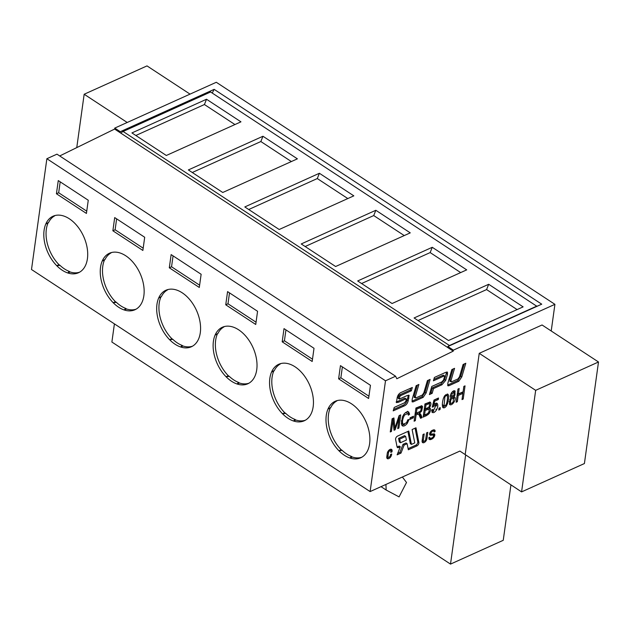 <?xml version="1.0" encoding="UTF-8"?>
<svg xmlns="http://www.w3.org/2000/svg" width="630" height="630" viewBox="0 0 630 630"><rect width="100%" height="100%" fill="white"/><g stroke="black" fill="none" stroke-linecap="round" stroke-linejoin="round"><path stroke-width="0.94" d="M428.794 437.677L429.227 439.394L430.408 439.638L433.936 437.307L434.787 435.298L434.448 433.936L431.038 434.015L430.581 433.283L432.511 431.156L433.779 430.991L434.125 432.03L435.102 431.511L434.708 430.014L433.629 429.81L431.637 430.699L429.605 433.794L430.109 435.165L433.558 435.07L433.283 436.992L430.92 438.448L430.07 438.291L429.755 437.157L428.794 437.677M422.998 434.487L422.116 440.85A3.41 1.866 123.3 0 0 422.651 442.614A3.41 1.866 123.3 0 0 425.163 441.882A3.41 1.866 123.3 0 0 426.927 438.677L427.809 432.322L426.605 432.857L425.723 439.22A1.701 0.937 -56.7 0 1 424.841 440.819A1.701 0.937 -56.7 0 1 423.588 441.189A1.701 0.937 -56.7 0 1 423.321 440.307L424.203 433.944L422.998 434.487M432.141 412.343C433.472 413.17 434.96 412.311 436.598 409.776C437.881 407.145 438.134 405.106 437.354 403.649C436.495 402.664 435.283 403.098 433.708 404.948L434.692 401.176L438.283 399.554L438.504 398.01L434.015 400.034L432.204 407.201L436.102 404.877L433.29 411.122L432.802 409.398L431.621 410.067L432.345 412.508M436.622 403.161L437.015 403.326M415.312 420.667L416.123 414.808L418.659 414.06L420.556 418.296L422.061 417.619L420.99 414.737L419.612 413.099L421.706 411.012L422.557 406.547L421.722 405.744L415.942 408.019L414.115 421.21L415.312 420.667L414.28 419.997M419.871 413.185L418.745 412.209M417.572 413.343L419.139 414.666M431.778 386.45L429.4 394.577L432.148 393.341L433.55 388.545L441.921 384.772L445.741 380.315L447.513 374.275L447.465 372.109L445.536 372.425L434.409 377.449L433.424 380.803L443.504 376.252L444.536 375.882L444.528 376.748L443.544 380.024L441.819 381.922L431.778 386.45M450.962 380.607L451.474 381.859L457.978 378.921L459.49 376.756L463.097 364.486L465.806 363.266L461.806 376.89L458.813 381.252L448.804 385.773L447.835 385.765L447.843 383.19L451.844 369.566L454.561 368.337L450.962 380.607L449.851 379.874L453.033 369.022M449.718 381.189L451.474 381.859M397.546 436.102A2.386 1.307 123.3 0 0 395.601 439.464L397.073 446.883A2.646 1.457 123.3 0 0 397.483 447.552A2.646 1.457 123.3 0 0 398.625 447.536L400.302 446.78L397.128 454.836L401.003 453.088L404.137 445.048L407.122 443.701L408.327 449.781L416.926 445.898A2.386 1.307 123.3 0 0 418.871 442.536L415.981 427.786L412.107 429.526L414.768 442.906L411.437 444.402L408.783 431.03L397.546 436.102M387.277 453.316L386.788 456.852A3.41 1.866 123.3 0 0 387.324 458.616A3.41 1.866 123.3 0 0 389.836 457.884A3.41 1.866 123.3 0 0 391.592 454.679L391.695 453.978L390.49 454.521L390.395 455.222A1.701 0.937 -56.7 0 1 389.513 456.829A1.701 0.937 -56.7 0 1 388.253 457.191A1.701 0.937 -56.7 0 1 387.986 456.309L388.482 452.773A1.701 0.937 -56.7 0 1 389.356 451.174A1.701 0.937 -56.7 0 1 390.616 450.812A1.701 0.937 -56.7 0 1 390.884 451.694L390.781 452.395L391.986 451.86L392.088 451.151A3.41 1.866 123.3 0 0 391.545 449.387A3.41 1.866 123.3 0 0 389.033 450.119A3.41 1.866 123.3 0 0 387.277 453.316M454.671 390.868L455.183 391.198C453.041 388.639 448.095 397.349 451.34 397.703L449.907 399.459L449.584 404.334C451.497 406.712 456.443 400.066 454.954 397.27L453.868 396.561L455.017 395.065L454.947 390.994M453.876 396.561L453.238 396.152M450.82 397.538L450.481 397.144M440.031 409.516L440.283 407.665L439.023 408.24L438.763 410.083L440.031 409.516L438.945 408.807M426.581 415.579L429.14 413.611L429.975 412.083C430.912 409.476 430.668 408.051 429.227 407.807L430.337 406.177C431.219 404.011 431.093 402.649 429.959 402.074L424.974 403.94L423.14 417.131L426.581 415.579L425.47 414.855L423.328 415.824M429.936 407.988L428.55 407.366M413.28 417.871L413.508 416.241L410.106 417.777L409.878 419.407L413.28 417.871L412.17 417.147L410.059 418.099M391.427 431.44L392.986 420.21L394.041 430.266L395.112 429.778L399.262 417.556L397.735 428.597L398.885 428.077L400.711 414.894L399.105 415.611L394.9 428.093L393.907 417.966L392.112 418.769L390.277 431.959L391.427 431.44L390.442 430.794M403.334 424.297C401.861 422.691 402.255 419.612 404.507 415.052L407.76 413.516L408.374 415.202L409.602 414.272L408.712 412.012C407.547 411.351 406.066 411.949 404.279 413.815L402.428 416.84L401.381 423.99L402.42 425.88C403.759 426.447 405.358 425.644 407.208 423.478L409.012 419.588L407.878 419.682L406.594 422.62L403.334 424.297L402.105 423.502L403.106 424.147M442.693 407.24C443.591 408.334 444.788 407.98 446.3 406.169L447.584 403.523C448.977 397.963 448.993 394.813 447.631 394.073L444.678 395.727L443.394 398.365C442.315 402.239 442.079 405.2 442.693 407.24L443.118 407.736M457.333 401.704L458.191 395.49L462.877 393.38L462.018 399.593L463.208 399.058L465.042 385.867L463.845 386.403L463.089 391.821L458.412 393.931L459.16 388.521L457.963 389.057L456.136 402.247L457.333 401.704L456.301 401.034M394.223 407.429L393.207 410.87L403.854 406.106C406.09 405.271 407.539 403.491 408.201 400.751L409.114 395.254L406.933 395.656L399.459 399.034L399.735 396.664L400.743 395.569L411.343 390.789L412.319 387.474L401.507 392.301C399.278 393.136 397.837 394.916 397.183 397.656L396.42 402.609L398.585 402.208L405.83 398.94L406.35 399.31L405.759 401.31L404.46 402.806L394.223 407.429M405.24 398.585L406.35 399.31M399.459 399.034L398.105 397.664L398.349 398.302L398.625 395.931L399.735 396.664M415.28 396.727L415.792 397.971L422.297 395.041L423.809 392.876L427.408 380.614L430.125 379.394L426.124 393.01L423.132 397.373L413.123 401.893L412.154 401.885L412.162 399.31L416.154 385.694L418.879 384.465L415.28 396.727L414.17 395.994L417.351 385.158M414.036 397.309L415.792 397.971M465.216 454.332L479.233 353.328L542.06 324.978L598.5 361.99L584.412 463.546L521.577 491.896L459.884 451.072L370.125 491.573L385.497 380.788L395.593 376.228L56.968 154.161L46.872 158.721L31.5 269.506L370.125 491.573M395.593 376.228L396.821 378.756L453.238 351.13L453.38 350.154L554.92 304.337L551.219 330.978M114.408 323.875L111.888 342.035L450.513 564.102L465.617 455.199M510.93 484.911L503.244 540.304L450.513 564.102M554.92 304.337L216.295 82.278L114.754 128.095L120.275 131.709L214.153 89.358L541.729 304.18L447.851 346.531L447.709 347.508L114.613 129.071L59.708 155.956M212.223 93.051L214.153 89.358M453.38 350.154L447.851 346.531M536.941 306.337L210.609 91.988L123.094 131.473A4.764 2.614 123.3 0 0 120.936 133.213M385.497 380.788L46.872 158.721M282.5 413.752A30.996 19.609 -114.3 0 0 293.611 421.037A30.996 19.609 -114.3 0 0 304.251 420.785A30.996 19.609 -114.3 0 0 313.346 399.53A30.996 19.609 -114.3 0 0 309.377 384.465A30.996 19.609 -114.3 0 0 278.759 364.282A30.996 19.609 -114.3 0 0 278.665 364.321A30.996 19.609 -114.3 0 0 271.53 372.102A30.996 19.609 -114.3 0 0 282.5 413.752L284.744 412.737A2460.04 1556.47 65.7 0 1 285.729 413.374L282.5 413.752M314.008 348.295L284.012 328.624L282.185 341.814L312.181 361.478L314.008 348.295M341.184 449.749A2460.04 1556.47 65.7 0 1 342.169 450.387L338.94 450.757A30.996 19.609 -114.3 0 0 350.052 458.041A30.996 19.609 -114.3 0 0 360.691 457.797A30.996 19.609 -114.3 0 0 369.786 436.535A30.996 19.609 -114.3 0 0 365.817 421.47A30.996 19.609 -114.3 0 0 335.191 401.286A30.996 19.609 -114.3 0 0 335.105 401.334A30.996 19.609 -114.3 0 0 327.962 409.114A30.996 19.609 -114.3 0 0 338.94 450.757L341.184 449.749A30.996 19.609 65.7 0 1 330.207 408.098L327.962 409.114L330.844 407.413A2460.04 1556.47 65.7 0 1 330.207 408.098M338.617 378.819L368.613 398.491L370.448 385.3L340.452 365.636L338.617 378.819L340.861 377.811L368.928 396.215M169.627 339.727A30.996 19.609 -114.3 0 0 180.739 347.012A30.996 19.609 -114.3 0 0 191.378 346.768A30.996 19.609 -114.3 0 0 200.474 325.505A30.996 19.609 -114.3 0 0 196.505 310.44A30.996 19.609 -114.3 0 0 165.887 290.257A30.996 19.609 -114.3 0 0 165.792 290.296A30.996 19.609 -114.3 0 0 158.65 298.077A30.996 19.609 -114.3 0 0 169.627 339.727L171.872 338.712A2460.04 1556.47 65.7 0 1 172.856 339.357L169.627 339.727M201.135 274.27L171.139 254.599L169.305 267.789L199.3 287.461L201.135 274.27M88.263 200.245L58.267 180.582L56.432 193.764L86.428 213.436L88.263 200.245M56.755 265.702A30.996 19.609 -114.3 0 0 67.867 272.995A30.996 19.609 -114.3 0 0 78.506 272.743A30.996 19.609 -114.3 0 0 87.601 251.488A30.996 19.609 -114.3 0 0 83.632 236.423A30.996 19.609 -114.3 0 0 53.007 216.24A30.996 19.609 -114.3 0 0 52.92 216.279A30.996 19.609 -114.3 0 0 45.777 224.059A30.996 19.609 -114.3 0 0 56.755 265.702L58.999 264.695A2460.04 1556.47 65.7 0 1 59.976 265.332L56.755 265.702M144.695 237.258L114.699 217.586L112.872 230.777L142.868 250.449L144.695 237.258M113.187 302.715A30.996 19.609 -114.3 0 0 124.299 309.999A30.996 19.609 -114.3 0 0 134.946 309.755A30.996 19.609 -114.3 0 0 144.042 288.493A30.996 19.609 -114.3 0 0 140.065 273.428A30.996 19.609 -114.3 0 0 109.447 253.244A30.996 19.609 -114.3 0 0 109.352 253.291A30.996 19.609 -114.3 0 0 102.218 261.064A30.996 19.609 -114.3 0 0 113.187 302.715L115.432 301.707A2460.04 1556.47 65.7 0 1 116.416 302.345L113.187 302.715M226.068 376.74A30.996 19.609 -114.3 0 0 237.171 384.024A30.996 19.609 -114.3 0 0 247.818 383.772A30.996 19.609 -114.3 0 0 256.914 362.518A30.996 19.609 -114.3 0 0 252.945 347.453A30.996 19.609 -114.3 0 0 222.319 327.269A30.996 19.609 -114.3 0 0 222.232 327.309A30.996 19.609 -114.3 0 0 215.09 335.089A30.996 19.609 -114.3 0 0 226.068 376.74L228.312 375.724A2460.04 1556.47 65.7 0 1 229.288 376.362L226.068 376.74M257.568 311.283L227.572 291.611L225.745 304.802L255.741 324.474L257.568 311.283M453.238 351.13L447.709 347.508M447.316 347.248A4.764 2.614 -56.7 0 1 447.828 346.689M448.135 346.405A4.764 2.614 -56.7 0 1 449.474 345.516L536.988 306.03M357.675 280.964L432.259 247.291L466.704 269.868L392.073 303.518L357.675 280.964M488.683 284.287L523.12 306.873L448.497 340.523L414.099 317.969L488.683 284.287L486.588 289.572L517.104 309.59M244.802 206.939L319.386 173.266L353.824 195.851L279.192 229.501L244.802 206.939M206.514 99.249L240.959 121.834L166.328 155.484L131.93 132.922L206.514 99.249L204.419 104.533L234.935 124.543M188.362 169.935L262.946 136.253L297.392 158.839L222.76 192.489L188.362 169.935M301.234 243.952L375.827 210.278L410.264 232.864L335.632 266.514L301.234 243.952M351.312 456.388A2460.04 1556.47 65.7 0 1 352.296 457.034L350.052 458.041L351.312 456.388A30.665 19.396 65.7 0 1 342.169 450.387M337.074 400.617A2460.04 1556.47 65.7 0 1 336.719 401.011L335.286 401.247M361.785 457.238A30.996 19.609 65.7 0 1 352.296 457.034M402.373 477.02L406.5 482.485L399.073 496.897L386.182 490.045L385.914 484.446M340.861 377.811L342.373 366.896M386.182 490.045L381.016 486.659M448.804 385.773L447.694 385.04L457.703 380.528L460.695 376.165L464.278 363.951M450.379 381.118L449.851 379.874M461.806 376.89L460.695 376.165M458.813 381.252L457.703 380.528M432.148 393.341L431.038 392.608L429.81 393.159M433.55 388.545L432.432 387.82L431.038 392.608M441.921 384.772L440.811 384.04L432.432 387.82M445.741 380.315L444.63 379.583L440.811 384.04M446.623 372.023L444.63 379.583M443.504 376.252L442.394 375.527L433.842 379.386M444.536 375.882L443.425 375.157L442.394 375.527M400.436 442.748L399.711 439.102L398.593 438.37L399.318 442.016L400.436 442.748L406.397 440.055L405.673 436.409L404.562 435.676L398.593 438.37M399.711 439.102L405.673 436.409M400.302 446.78L399.192 446.048L397.514 446.804A2.646 1.457 -56.7 0 1 397.089 446.946M401.003 453.088L399.892 452.356L397.719 453.34M404.137 445.048L403.027 444.323L399.892 452.356M407.122 443.701L406.011 442.977L403.027 444.323M415.091 428.187L417.761 441.803A2.386 1.307 -56.7 0 1 415.816 445.174L408.106 448.654M411.437 444.402L410.327 443.677L407.894 431.432M388.584 457.278A3.41 1.866 -56.7 0 1 386.891 458.065M386.891 456.081A1.701 0.937 123.3 0 0 387.143 456.459L388.253 457.191M390.616 450.812L389.505 450.08A1.701 0.937 123.3 0 0 389.175 449.993M391.986 451.86L390.852 451.135M390.868 449.206A3.41 1.866 -56.7 0 1 390.97 450.418L390.876 451.127M453.498 397.829L453.183 401.838C451.946 403.491 451.001 403.728 450.34 402.546L451.072 399.192L453.498 397.829L452.387 397.105L450.891 397.404M449.229 401.822L450.733 403.184L449.19 401.641M453.104 391.789L452.616 391.537M452.12 393.451L454.214 392.522L453.82 395.451L451.702 396.404L452.12 393.451L451.363 392.955M452.938 391.639L454.214 392.522M450.418 395.317L450.923 395.892M453.852 396.546L453.962 398.609M451.277 403.31L449.395 404.05M454.301 390.82L454.403 392.899M425.951 404.964L429.093 403.712L429.621 404.121L429.282 406.437L428.502 407.397L425.4 408.949L425.951 404.964L424.927 404.287M428.51 403.397L427.983 402.987L424.841 404.232M427.983 402.987L429.621 404.121M425.4 408.949L424.368 408.279M425.179 410.508L428.558 409.185L429.164 409.634L428.912 411.988L427.62 413.595L424.549 415.036L425.179 410.508L424.155 409.831M428.053 408.901L427.439 408.46L424.069 409.776M427.439 408.46L429.164 409.634M424.549 415.036L423.525 414.367M427.03 413.918L425.47 414.855M429.251 407.807L429.274 410.067M429.621 402.05L429.66 404.255M392.986 420.21L392.002 419.564M395.112 429.778L393.915 429.093M399.262 417.556L398.601 417.123M394.435 427.786L394.002 429.054M398.885 428.077L397.892 427.431M399.42 415.477L399.144 417.477M394.9 428.093L393.789 427.368L392.915 418.407M401.381 420.738L402.105 423.502M406.586 412.752L405.437 412.729M409.602 414.272L408.492 413.54L408.051 413.878M407.602 411.288L408.492 413.54M404.657 424.281L401.845 425.329M416.934 408.933L421.076 407.515L421.021 410.209L420.21 411.319L416.335 413.296L416.934 408.933L415.91 408.264M421.076 407.515L419.966 406.783L415.926 408.161M416.335 413.296L415.304 412.626M416.123 414.808L415.099 414.138M418.162 413.949L417.052 413.225L415.012 414.083M418.659 414.06L417.052 413.225M422.061 417.619L420.95 416.895L420.171 417.241M419.131 412.705L420.95 416.895M421.415 405.744L421.438 408.201M433.7 411.233L431.873 411.965M436.393 403.137L436.59 405.893M433.708 404.948L432.904 404.421M434.692 401.176L433.865 400.641M438.283 399.554L437.173 398.829L433.952 400.278M433.219 406.933L432.408 406.397M433.243 404.633L432.7 405.224M431.841 409.949L432.345 410.469M436.102 404.877L434.542 404.027M444.874 397.058C445.859 395.388 446.686 395.057 447.371 396.05C447.662 398.609 447.261 401.483 446.166 404.696L443.977 406.35L444.874 397.058L444.15 396.585M447.371 396.05L445.591 394.734M444.26 406.452L442.662 407.169M447.19 394.01L447.528 396.908M442.339 404.358L443.977 406.35M458.191 395.49L457.167 394.821M462.877 393.38L461.766 392.647L457.183 394.719M463.208 399.058L462.184 398.38M462.995 391.868L462.79 393.325M458.412 393.931L457.38 393.262M403.854 406.106L402.743 405.381L393.624 409.461M408.201 400.751L407.09 400.026C406.429 402.759 404.98 404.547 402.743 405.381M408.972 398.136L407.862 397.404L407.09 400.026M408.287 395.175L407.862 397.404M400.743 395.569L399.633 394.845L398.625 395.931M411.343 390.789L410.232 390.065L399.633 394.845M410.791 388.159L410.232 390.065M398.585 402.208L397.475 401.483L396.144 401.956M404.72 398.207L397.475 401.483M413.123 401.893L412.012 401.16L422.021 396.648L425.014 392.285L428.597 380.079M414.682 397.246L414.17 395.994M426.124 393.01L425.014 392.285M423.132 397.373L422.021 396.648M423.911 441.276A3.41 1.866 -56.7 0 1 422.218 442.063M422.226 440.071A1.701 0.937 123.3 0 0 422.478 440.457L423.588 441.189M429.936 439.661L428.959 439.023M430.408 439.638L428.92 438.929M430.967 439.496L429.298 438.905M431.613 439.236L430.503 438.512L429.857 438.763M432.141 438.96L431.235 438.37M432.645 438.63L431.865 438.118M433.117 438.228L432.44 437.779M433.558 437.787L432.928 437.37M433.936 437.307L433.338 436.913M434.251 436.795L433.637 436.393M434.503 436.283L433.802 435.826M434.684 435.787L433.566 435.078M434.787 435.298L431.975 434.251L429.628 434.542L430.739 435.275M434.818 434.858L433.7 434.125L433.676 434.574M434.771 434.48L433.7 434.125M434.645 434.172L433.999 433.747M430.77 433.944L429.731 433.259M430.637 433.786L429.747 433.212M430.573 433.566L429.802 433.062M430.581 433.283L429.888 432.826M430.676 432.912L430.054 432.503M430.857 432.534L430.259 432.141M431.133 432.148L430.534 431.755M431.495 431.778L430.873 431.369M431.952 431.448L431.266 430.999M432.511 431.156L431.731 430.644M433.038 430.959L432.148 430.377M433.464 430.904L432.432 430.227M433.779 430.991L432.463 430.211M435.102 431.511L433.692 430.936M435.117 431.03L434.007 430.306L433.991 430.786M435.054 430.621L434.007 430.306M434.92 430.274L434.212 429.81M430.408 435.251L429.731 434.81M431.196 435.243L430.085 434.511M431.802 435.149L430.684 434.424M432.385 435.054L431.274 434.322M432.818 434.991L431.708 434.267M433.086 434.976L431.975 434.251M433.353 434.999L432.243 434.275M430.07 438.291L428.983 437.574M429.912 438.11L429.046 437.543M429.817 437.866L429.195 437.456M330.844 407.413A30.665 19.396 65.7 0 1 336.719 401.011M418.013 320.536L486.588 289.572M361.589 283.531L430.164 252.575L460.68 272.585M280.641 363.605A2460.04 1556.47 65.7 0 1 280.279 363.998L278.846 364.234M274.404 370.401A2460.04 1556.47 65.7 0 1 273.767 371.086L271.53 372.102L274.404 370.401A30.665 19.396 65.7 0 1 280.279 363.998M284.744 412.737A30.996 19.609 65.7 0 1 273.767 371.086M294.871 419.375A2460.04 1556.47 65.7 0 1 295.856 420.021L293.611 421.037L294.871 419.375A30.665 19.396 65.7 0 1 285.729 413.374M305.353 420.226A30.996 19.609 65.7 0 1 295.856 420.021M285.941 329.884L284.421 340.798L312.496 359.202M432.259 247.291L430.164 252.575M284.421 340.798L282.185 341.814M598.5 361.99L535.665 390.34L479.233 353.328M521.577 491.896L535.665 390.34M173.069 255.867L171.549 266.774L199.615 285.185M167.769 289.587A2460.04 1556.47 65.7 0 1 167.407 289.981L165.974 290.217M161.532 296.384A2460.04 1556.47 65.7 0 1 160.894 297.069L158.65 298.077L161.532 296.384A30.665 19.396 65.7 0 1 167.407 289.981M171.872 338.712A30.996 19.609 65.7 0 1 160.894 297.069M181.999 345.35A2460.04 1556.47 65.7 0 1 182.983 346.004L180.739 347.012L181.999 345.35A30.665 19.396 65.7 0 1 172.856 339.357M192.473 346.201A30.996 19.609 65.7 0 1 182.983 346.004M248.716 209.514L317.292 178.55L347.807 198.56M171.549 266.774L169.305 267.789M319.386 173.266L317.292 178.55M76.766 147.601L84.168 94.248L147.003 65.898L190.039 94.122M111.329 252.575A2460.04 1556.47 65.7 0 1 110.967 252.969L109.541 253.205M105.092 259.371A2460.04 1556.47 65.7 0 1 104.462 260.056L102.218 261.064L105.092 259.371A30.665 19.396 65.7 0 1 110.967 252.969M115.432 301.707A30.996 19.609 65.7 0 1 104.462 260.056M125.559 308.346A2460.04 1556.47 65.7 0 1 126.543 308.991L124.299 309.999L125.559 308.346A30.665 19.396 65.7 0 1 116.416 302.345M136.041 309.188A30.996 19.609 65.7 0 1 126.543 308.991M116.629 218.854L115.117 229.769L143.183 248.173M54.889 215.562A2460.04 1556.47 65.7 0 1 54.534 215.956L53.101 216.192M48.66 222.358A2460.04 1556.47 65.7 0 1 48.022 223.044L45.777 224.059L48.66 222.358A30.665 19.396 65.7 0 1 54.534 215.956M58.999 264.695A30.996 19.609 65.7 0 1 48.022 223.044M69.127 271.333A2460.04 1556.47 65.7 0 1 70.111 271.979L67.867 272.995L69.127 271.333A30.665 19.396 65.7 0 1 59.976 265.332M79.6 272.184A30.996 19.609 65.7 0 1 70.111 271.979M60.189 181.842L58.677 192.756L86.743 211.16M127.205 122.472L84.168 94.248M192.276 172.502L260.851 141.537L291.367 161.556M135.844 135.489L204.419 104.533M120.141 132.694L120.275 131.709M115.117 229.769L112.872 230.777M58.677 192.756L56.432 193.764M114.754 128.095L114.613 129.071M262.946 136.253L260.851 141.537M229.501 292.871L227.989 303.786L256.056 322.198M224.201 326.592A2460.04 1556.47 65.7 0 1 223.847 326.986L222.414 327.23M217.964 333.396A2460.04 1556.47 65.7 0 1 217.334 334.073L215.09 335.089L217.964 333.396A30.665 19.396 65.7 0 1 223.847 326.986M228.312 375.724A30.996 19.609 65.7 0 1 217.334 334.073M238.439 382.363A2460.04 1556.47 65.7 0 1 239.416 383.009L237.171 384.024L238.439 382.363A30.665 19.396 65.7 0 1 229.288 376.362M248.913 383.213A30.996 19.609 65.7 0 1 239.416 383.009M305.156 246.519L373.724 215.562L404.247 235.573M227.989 303.786L225.745 304.802M375.827 210.278L373.724 215.562M123.094 131.473L449.474 345.516M447.513 374.275L446.402 373.543M398.625 447.536L397.514 446.804M416.926 445.898L415.816 445.174M418.871 442.536L417.761 441.803M391.592 454.679L390.994 454.293M387.986 456.309L386.954 455.632M388.482 452.773L387.592 452.198M392.088 451.151L390.97 450.418M451.072 399.192L450.363 398.727M455.017 395.065L454.254 394.569M428.061 414.705L426.951 413.981M429.14 413.611L428.266 413.028M429.975 412.083L429.093 411.5M430.337 406.177L429.573 405.673M404.507 415.052L403.712 414.524M407.208 423.478L406.366 422.927M420.99 414.737L419.879 414.012M421.706 411.012L420.879 410.469M422.557 406.547L421.446 405.815M436.598 409.776L435.85 409.287M434.023 405.704L432.912 404.972M433.149 410.996L432.03 410.272M446.3 406.169L445.552 405.673M447.584 403.523L446.765 402.987M426.927 438.677L425.888 438M423.321 440.307L422.281 439.63M428.274 403.066L429.384 403.798M427.786 408.563L428.896 409.287M432.18 410.39L433.29 411.122M398.184 398.278L399.294 399.01M405.114 398.223L406.224 398.955"/></g></svg>
